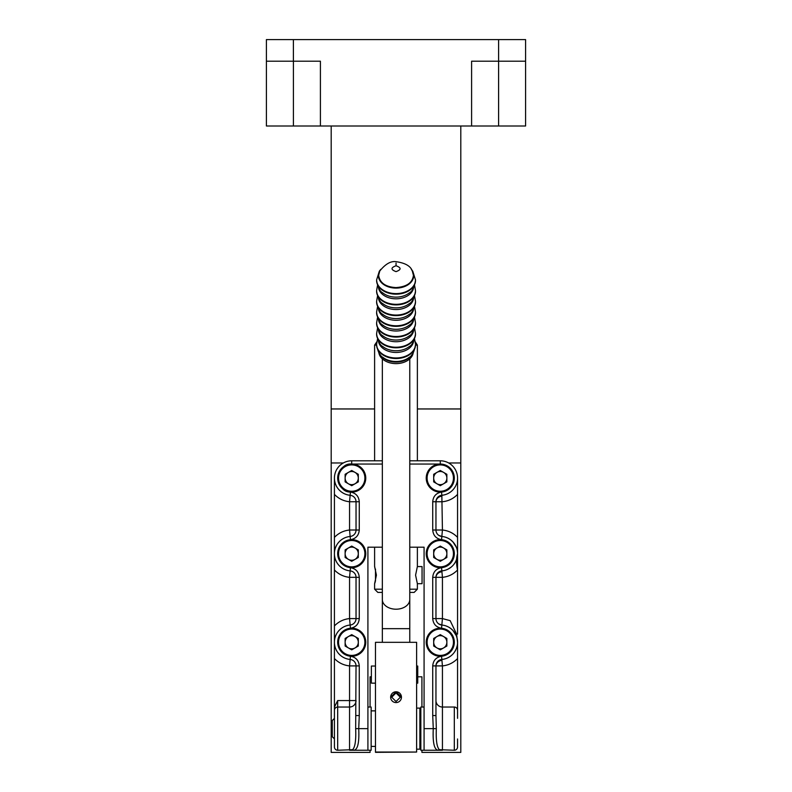 <?xml version="1.0" encoding="UTF-8"?>
<svg xmlns="http://www.w3.org/2000/svg" width="792" height="792" viewBox="0 0 792 792"><rect width="100%" height="100%" fill="white"/><g stroke="black" fill="none" stroke-linecap="round" stroke-linejoin="round"><path stroke-width="1.19" d="M331.195 125.997L331.195 752.4L370.072 752.4L370.072 750.242M370.072 707.038L370.072 676.804L371.379 676.804M417.74 676.804L421.918 676.804L421.918 707.038M421.918 750.242L421.918 752.4L460.796 752.4L460.796 462.964L448.638 462.964M343.352 462.964L331.195 462.964M460.796 462.964L460.796 125.997M266.399 61.202L266.399 39.6L525.591 39.6L525.591 125.997L266.399 125.997L266.399 61.202L320.413 61.202L320.413 125.997M525.591 39.6L525.591 61.202L498.594 61.202L498.594 125.997M471.596 125.997L471.596 61.202L498.594 61.202L498.594 39.6M396.05 692.891L400.366 697.207L396.05 701.524L391.733 697.207L396.05 692.891M400.366 697.247L396.05 692.98L391.743 697.019M376.616 345.094L374.606 345.094L374.606 460.796M374.606 547.203L374.606 566.547L376.408 575.141L374.606 583.724L374.606 589.179L382.338 589.179M409.771 589.179L417.374 589.179L417.374 583.724L415.582 575.141L417.374 566.547L417.374 547.203M415.295 341.857L417.374 345.094L417.374 460.796M417.374 345.094L415.493 345.094M375.497 581.17L375.497 569.072M374.863 567.211L374.606 566.547M417.364 583.694L422.057 583.694L422.057 566.577L417.364 566.577M374.873 583.061L375.141 582.298M409.771 592.416L414.137 592.416L417.374 589.179M374.606 589.179L377.853 592.416L382.338 592.416M376.804 341.857L374.606 345.094M390.654 697.188A5.396 5.396 180 0 1 396.05 691.782A5.396 5.396 180 0 1 401.455 697.188A5.396 5.396 180 0 1 396.05 702.583A5.396 5.396 180 0 1 390.654 697.188L396.05 691.802L401.445 696.93M396.05 752.162L382.209 752.113L396.05 752.162M416.622 752.044L375.477 752.341L375.477 642.322L416.622 642.322L416.622 752.044L375.477 752.044M416.622 708.117L419.869 708.117L419.869 749.163L416.622 749.163M371.151 749.163L371.161 708.117M419.869 738.896L420.839 738.896M419.869 718.384L420.839 718.384M334.432 718.384L332.274 720.542L332.274 736.738L334.432 738.896M375.477 666.042L371.379 666.042L371.379 683.159L375.477 683.159M416.622 683.159L417.74 683.159L417.74 666.042L416.622 666.042M412.295 270.933L413.434 275.329C412.543 282.714 406.742 286.803 396.03 287.585C385.565 286.991 379.774 282.902 378.655 275.329L379.754 271.042C385.397 264.003 390.832 260.885 396.05 261.677C405.177 262.964 410.593 266.053 412.286 270.943M413.216 352.846A17.275 12.177 180 0 1 396.05 363.617A17.275 12.177 180 0 1 378.883 352.846M337.679 750.242L337.679 707.038L349.559 707.038L349.559 665.904L350.143 659.449A6.484 6.484 0 0 1 356.034 665.904L355.667 728.64C356.133 740.371 355.093 747.401 352.559 749.707L337.679 750.242A3.237 3.237 0 0 1 334.432 747.004L334.422 650.39M457.558 738.966L457.558 747.004A3.237 3.237 0 0 1 454.311 750.242L439.431 749.707L437.927 750.242C434.165 749.44 432.62 742.233 433.273 728.64L432.719 715.542L435.956 715.542L436.323 728.64C435.867 740.431 436.907 747.45 439.431 749.707M409.771 460.796L440.273 460.796A17.275 17.275 0 0 1 457.538 477.289A17.275 17.275 0 0 1 441.847 495.287L442.431 530.016L435.956 530.016A6.484 5.603 -5.9 0 0 435.986 530.689M457.558 718.314L457.558 642.243L456.598 634.125L450.163 620.641L442.431 618.582L442.431 577.338C448.371 576.724 453.41 574.269 457.558 569.983C456.212 563.894 456.212 558.429 457.558 553.608L457.558 537.372C453.43 533.095 448.381 530.64 442.431 530.016L441.55 539.698C436.144 538.718 433.204 535.491 432.719 530.016L432.719 501.742C433.204 496.267 436.144 493.04 441.55 492.06L441.847 495.287A6.484 6.484 0 0 0 435.956 501.742L435.956 530.016A6.484 6.484 0 0 0 441.847 536.471A17.275 17.275 0 0 1 441.847 570.884L442.431 577.338L435.956 577.338A6.484 6.484 0 0 1 441.847 570.884L438.431 572.25M435.956 715.542L435.956 665.904A6.484 6.484 0 0 1 441.847 659.449A17.275 17.275 0 0 0 441.847 625.037A6.484 6.484 0 0 1 435.956 618.582L432.719 618.582C433.204 624.047 436.144 627.274 441.55 628.254L442.431 618.582L435.966 618.582L435.956 577.338A6.484 5.603 -5.9 0 1 438.362 573.091A6.484 5.603 174.1 0 1 441.926 571.765M432.719 715.542L432.719 665.904C433.204 660.429 436.144 657.202 441.55 656.221L442.431 665.904L435.966 665.904A6.484 5.603 -5.9 0 1 438.362 661.657A6.484 5.603 174.1 0 1 441.926 660.32M424.076 707.038L420.839 707.038L420.839 750.242L424.076 750.242L424.076 547.203L409.771 547.203M334.432 718.314L334.432 738.966M334.422 625.937C338.57 621.651 343.619 619.196 349.559 618.582L349.559 577.338L350.143 570.884A6.484 6.484 0 0 1 356.034 577.338L356.034 618.582A6.484 6.484 0 0 1 350.143 625.037L349.559 618.582L356.034 618.582A6.484 6.484 0 0 1 350.143 625.037A17.275 17.275 0 0 0 350.143 659.449A6.484 6.484 0 0 1 356.034 665.904L349.559 665.904C343.619 665.28 338.57 662.825 334.422 658.538L334.422 561.825M337.679 707.038A3.237 3.237 0 0 0 334.432 710.276A3.237 3.237 0 0 1 337.679 707.038L337.679 700.564L356.034 700.564A6.484 6.484 0 0 1 349.559 707.038L349.559 750.242L354.064 750.242L352.559 749.707M355.667 728.64L358.717 728.64C359.37 742.233 357.826 749.44 354.064 750.242L367.914 750.242L367.914 547.203L382.338 547.203M356.034 577.338L359.271 577.338C358.786 571.873 355.846 568.646 350.44 567.666L350.143 570.884A6.484 6.484 0 0 1 356.034 577.338L349.559 577.338C343.619 576.724 338.57 574.269 334.422 569.983L334.422 537.382C338.57 533.085 343.619 530.63 349.559 530.016L349.559 501.742L359.271 501.742L359.271 530.016L356.034 530.016A6.484 6.484 0 0 1 350.143 536.471L349.559 530.016L356.034 530.016L356.034 501.742A6.484 6.484 0 0 0 350.143 495.287A17.275 17.275 0 0 1 334.452 477.289A17.275 17.275 0 0 1 351.717 460.796L382.338 460.796M359.271 530.016C358.786 535.491 355.846 538.718 350.44 539.698L343.401 542.362M343.362 542.401L341.56 543.985M341.342 544.213L339.966 545.985M339.718 546.381L338.659 548.51M338.56 548.777L337.927 551.024M337.887 551.252L337.679 553.232M337.679 553.677L337.847 555.855M337.867 556.014L339.689 560.934M339.718 560.974L341.134 562.914M341.342 563.142L342.986 564.676M343.362 564.963L345.381 566.211M345.639 566.339L347.817 567.171M348.044 567.23L349.925 567.607M350.143 570.884A17.275 17.275 0 0 1 350.143 536.471A6.484 6.484 0 0 0 356.034 530.016M359.271 577.338L359.271 618.582C358.786 624.047 355.846 627.274 350.44 628.254L343.401 630.927M343.362 630.957L341.56 632.541M341.342 632.778L339.966 634.55M339.718 634.946L338.659 637.065M338.56 637.332L337.927 639.58M337.887 639.807L337.679 641.797M337.679 642.243L337.847 644.411M337.867 644.569L339.689 649.489M339.718 649.539L341.134 651.469M341.342 651.707L342.986 653.232M343.362 653.519L345.381 654.766M345.639 654.895L347.817 655.726M348.044 655.786L349.925 656.162M350.143 659.449L350.44 656.221C355.846 657.202 358.786 660.429 359.271 665.904L359.271 715.542L356.034 715.542M442.342 707.038L442.431 707.038A6.484 6.484 0 0 1 435.956 700.564L435.956 700.653M334.422 537.382L334.422 494.376C338.57 498.673 343.619 501.128 349.559 501.742L350.44 492.06C355.846 493.04 358.786 496.267 359.271 501.742M367.914 707.038L371.151 707.038L371.151 750.242L367.914 750.242M457.558 658.548C453.41 662.835 448.371 665.29 442.431 665.904L442.431 750.242L424.076 750.242M442.431 707.038L454.311 707.038L454.311 750.242M457.558 710.276A3.237 3.237 0 0 0 454.311 707.038M334.481 707.038L337.679 700.564M334.422 494.376L334.432 478.081M441.698 656.212L448.589 653.558M448.628 653.519L450.43 651.935M450.648 651.707L452.024 649.935M452.272 649.539L453.331 647.411M453.43 647.143L454.063 644.896M454.103 644.668L454.311 642.688M454.311 642.243L454.143 640.065M454.123 639.906L452.301 634.986M452.272 634.946L450.856 633.006M450.648 632.778L449.005 631.244M448.628 630.957L446.609 629.709M446.351 629.581L444.173 628.749M443.946 628.69L442.065 628.313M441.698 567.646L448.589 564.993M448.628 564.963L450.43 563.379M450.648 563.142L452.024 561.37M452.272 560.974L453.331 558.855M453.43 558.588L454.063 556.34M454.103 556.113L454.311 554.123M454.311 553.677L454.143 551.509M454.123 551.351L452.301 546.431M452.272 546.381L450.856 544.451M450.648 544.213L449.005 542.688M448.628 542.401L446.609 541.154M446.351 541.025L444.173 540.193M443.946 540.134L442.065 539.758M441.926 496.168A6.484 5.603 174.1 0 0 438.362 497.495A6.484 5.603 -5.9 0 0 435.966 501.742L442.431 501.742C448.371 501.128 453.41 498.673 457.558 494.386L457.558 634.085M457.558 478.081L457.558 494.386M435.966 618.582L435.956 618.582A6.484 5.603 -5.9 0 0 435.986 619.245M442.174 536.501L443.302 536.669M446.341 537.501L447.728 538.085M448.638 538.56L449.925 539.352M450.866 540.025L452.875 541.857M452.945 541.926L456.222 547.034M457.281 550.588L457.548 553.172M457.528 554.648L456.41 559.865M456.291 560.172L455.252 562.31M455.044 562.647L453.994 564.191M450.866 567.339L448.054 569.111M442.193 625.066L443.312 625.225M446.351 626.066L447.728 626.65M448.648 627.125L449.896 627.888M450.866 628.591L452.885 630.422M452.935 630.481L456.222 635.59M456.529 636.362L457.212 638.827M457.261 639.094L457.37 639.708M457.132 646.044L456.449 648.311M456.251 648.826L455.133 651.054M454.895 651.45L453.974 652.776M447.836 657.776L447.064 658.132M445.223 658.796L444.649 658.954M443.075 659.291L442.164 659.419M345.134 642.243A6.583 6.583 0 0 0 355.004 647.945A6.583 6.583 0 0 0 355.004 636.54A6.583 6.583 0 0 0 345.134 642.243M358.736 630.086A14.038 14.038 0 0 1 363.875 649.262A14.038 14.038 0 0 1 344.698 654.4A14.038 14.038 0 0 1 339.56 635.224A14.038 14.038 0 0 1 358.736 630.086A14.038 14.038 0 0 0 339.56 635.224A14.038 14.038 0 0 0 344.698 654.4M358.301 646.044L351.717 649.836L345.134 646.044L345.134 638.441L351.717 634.639L358.301 638.441L358.301 646.044M443.57 547.975A6.583 6.583 0 0 0 433.689 553.677A6.583 6.583 0 0 0 443.57 559.38A6.583 6.583 0 0 0 443.57 547.975M447.292 565.834A14.038 14.038 0 0 1 428.116 560.696A14.038 14.038 0 0 1 433.254 541.52A14.038 14.038 0 0 1 452.43 546.658A14.038 14.038 0 0 1 447.292 565.834A14.038 14.038 0 0 0 452.43 546.658A14.038 14.038 0 0 0 433.254 541.52M433.689 557.479L433.689 549.876L440.273 546.084L446.856 549.876L446.856 557.479L440.273 561.281L433.689 557.479M443.57 472.378A6.583 6.583 0 0 0 433.689 478.081A6.583 6.583 0 0 0 443.57 483.783A6.583 6.583 0 0 0 443.57 472.378M447.292 490.238A14.038 14.038 0 0 1 428.116 485.1A14.038 14.038 0 0 1 433.254 465.924A14.038 14.038 0 0 1 452.43 471.062A14.038 14.038 0 0 1 447.292 490.238A14.038 14.038 0 0 0 452.43 471.062A14.038 14.038 0 0 0 433.254 465.924M433.689 481.882L433.689 474.279L440.273 470.478L446.856 474.279L446.856 481.882L440.273 485.684L433.689 481.882M355.004 547.975A6.583 6.583 0 0 0 345.134 553.677A6.583 6.583 0 0 0 355.004 559.38A6.583 6.583 0 0 0 355.004 547.975M358.736 565.834A14.038 14.038 0 0 1 339.56 560.696A14.038 14.038 0 0 1 344.698 541.52A14.038 14.038 0 0 1 363.875 546.658A14.038 14.038 0 0 1 358.736 565.834A14.038 14.038 0 0 0 363.875 546.658A14.038 14.038 0 0 0 344.698 541.52M345.134 557.479L345.134 549.876L351.717 546.084L358.301 549.876L358.301 557.479L351.717 561.281L345.134 557.479M443.57 636.54A6.583 6.583 0 0 0 433.689 642.243A6.583 6.583 0 0 0 443.57 647.945A6.583 6.583 0 0 0 443.57 636.54M447.292 654.4A14.038 14.038 0 0 1 428.116 649.262A14.038 14.038 0 0 1 433.254 630.086A14.038 14.038 0 0 1 452.43 635.224A14.038 14.038 0 0 1 447.292 654.4A14.038 14.038 0 0 0 452.43 635.224A14.038 14.038 0 0 0 433.254 630.086M433.689 646.044L433.689 638.441L440.273 634.639L446.856 638.441L446.856 646.044L440.273 649.836L433.689 646.044M355.004 472.378A6.583 6.583 0 0 0 345.134 478.081A6.583 6.583 0 0 0 355.004 483.783A6.583 6.583 0 0 0 355.004 472.378M358.736 490.238A14.038 14.038 0 0 1 339.56 485.1A14.038 14.038 0 0 1 344.698 465.924A14.038 14.038 0 0 1 363.875 471.062A14.038 14.038 0 0 1 358.736 490.238A14.038 14.038 0 0 0 363.875 471.062A14.038 14.038 0 0 0 344.698 465.924M345.134 481.882L345.134 474.279L351.717 470.478L358.301 474.279L358.301 481.882L351.717 485.684L345.134 481.882M460.796 408.959L417.374 408.959M374.606 408.959L331.195 408.959M293.396 39.6L293.396 61.202M293.416 125.997L293.416 61.202M382.338 358.845L382.338 599.534A13.711 9.662 0 0 0 396.05 609.206A13.711 9.662 0 0 0 409.771 599.534L409.771 642.322M382.338 599.534L382.338 628.67L409.771 628.67M415.483 344.54A19.444 13.702 180 0 1 415.493 344.827A19.444 13.702 180 0 1 396.05 358.528A19.444 13.702 180 0 1 376.606 344.827A19.444 13.702 180 0 1 376.616 344.54M415.483 333.818A19.444 13.702 180 0 1 415.493 334.095A19.444 13.702 180 0 1 396.05 347.797A19.444 13.702 180 0 1 376.606 334.095A19.444 13.702 180 0 1 376.616 333.818M415.483 323.087A19.444 13.702 180 0 1 415.493 323.374A19.444 13.702 180 0 1 396.05 337.075A19.444 13.702 180 0 1 376.606 323.374A19.444 13.702 180 0 1 376.616 323.087M415.483 312.365A19.444 13.702 180 0 1 415.493 312.642A19.444 13.702 180 0 1 396.05 326.344A19.444 13.702 180 0 1 376.606 312.642A19.444 13.702 180 0 1 376.616 312.365M415.483 301.633A19.444 13.702 180 0 1 415.493 301.92A19.444 13.702 180 0 1 396.05 315.622A19.444 13.702 180 0 1 376.606 301.92A19.444 13.702 180 0 1 376.616 301.633M415.483 290.912A19.444 13.702 180 0 1 415.493 291.189A19.444 13.702 180 0 1 396.05 304.89A19.444 13.702 180 0 1 376.606 291.189A19.444 13.702 180 0 1 376.616 290.912M415.483 280.18A19.444 13.702 180 0 1 415.493 280.467A19.444 13.702 180 0 1 396.05 294.169A19.444 13.702 180 0 1 376.606 280.467A19.444 13.702 180 0 1 376.616 280.18M411.672 269.894A17.642 12.434 180 0 1 413.691 275.666A17.642 12.434 180 0 1 396.05 288.1A17.642 12.434 180 0 1 378.408 275.666A17.642 12.434 180 0 1 380.398 269.933M412.038 354.519A17.275 12.177 180 0 1 396.05 362.083A17.275 12.177 180 0 1 380.061 354.519M414.612 339.184L415.493 344.263A19.444 13.702 180 0 1 396.05 357.964A19.444 13.702 180 0 1 376.606 344.263L377.487 339.184M414.612 328.452L415.493 333.541A19.444 13.702 180 0 1 396.05 347.233A19.444 13.702 180 0 1 376.606 333.541L377.487 328.452M414.612 317.731L415.493 322.809A19.444 13.702 180 0 1 396.05 336.511A19.444 13.702 180 0 1 376.606 322.809L377.487 317.731M414.612 306.999L415.493 312.088A19.444 13.702 180 0 1 396.05 325.779A19.444 13.702 180 0 1 376.606 312.088L377.487 306.999M414.612 296.277L415.493 301.356A19.444 13.702 180 0 1 396.05 315.058A19.444 13.702 180 0 1 376.606 301.356L377.487 296.277M414.612 285.546L415.493 290.624A19.444 13.702 180 0 1 396.05 304.326A19.444 13.702 180 0 1 376.606 290.624L377.487 285.546M411.315 269.349L412.771 271.191L415.493 279.903A19.444 13.702 180 0 1 396.05 293.604A19.444 13.702 180 0 1 376.606 279.903L379.328 271.191L380.784 269.349M396.05 271.626C390.684 269.666 390.684 267.706 396.05 265.756C401.425 267.716 401.415 269.676 396.05 271.626M396.05 263.063L396.05 265.756M415.493 344.263L415.493 344.827C414.275 351.757 412.226 355.905 409.315 357.251A17.642 12.434 180 0 1 382.783 357.251C379.883 355.905 377.824 351.757 376.606 344.827L376.606 344.263M413.563 341.51A17.642 12.434 180 0 1 396.05 352.46A17.642 12.434 180 0 1 378.536 341.51M415.493 333.541L415.493 334.095C414.275 341.035 412.226 345.173 409.315 346.53A17.642 12.434 180 0 1 382.783 346.53C379.883 345.173 377.824 341.035 376.606 334.095L376.606 333.541M413.563 330.789A17.642 12.434 180 0 1 396.05 341.728A17.642 12.434 180 0 1 378.536 330.789M415.493 322.809L415.493 323.374C414.275 330.304 412.226 334.452 409.315 335.798A17.642 12.434 180 0 1 382.783 335.798C379.883 334.452 377.824 330.304 376.606 323.374L376.606 322.809M413.563 320.057A17.642 12.434 180 0 1 396.05 331.007A17.642 12.434 180 0 1 378.536 320.057M415.493 312.088L415.493 312.642C414.275 319.582 412.226 323.72 409.315 325.076A17.642 12.434 180 0 1 382.783 325.076C379.883 323.72 377.824 319.582 376.606 312.642L376.606 312.088M413.563 309.335A17.642 12.434 180 0 1 396.05 320.275A17.642 12.434 180 0 1 378.536 309.335M415.493 301.356L415.493 301.92C414.275 308.85 412.226 312.998 409.315 314.345A17.642 12.434 180 0 1 382.783 314.345C379.883 312.998 377.824 308.85 376.606 301.92L376.606 301.356M413.563 298.604A17.642 12.434 180 0 1 396.05 309.553A17.642 12.434 180 0 1 378.536 298.604M415.493 290.624L415.493 291.189C414.275 298.129 412.226 302.267 409.315 303.623A17.642 12.434 180 0 1 382.783 303.623C379.883 302.267 377.824 298.129 376.606 291.189L376.606 290.624M413.563 287.882A17.642 12.434 180 0 1 396.05 298.822A17.642 12.434 180 0 1 378.536 287.882M415.493 279.903L415.493 280.467C414.275 287.397 412.226 291.545 409.315 292.892A17.642 12.434 180 0 1 382.783 292.892C379.883 291.545 377.824 287.397 376.606 280.467L376.606 279.903M356.034 700.564A6.484 6.484 0 0 1 349.559 707.038M436.323 728.64L424.076 728.64M432.719 665.904L435.956 665.904M432.719 618.582L432.719 577.338L435.956 577.338M432.719 501.742L435.956 501.742M432.719 530.016L435.956 530.016M350.44 539.698L350.143 536.471M359.271 618.582L356.034 618.582M350.44 628.254L350.143 625.037M359.271 665.904L356.034 665.904M359.271 715.542L358.717 728.64L367.914 728.64M409.771 464.043L440.273 464.043L440.273 460.796M350.44 492.06C343.916 492.178 339.669 487.308 337.689 477.437C340.56 467.805 345.233 463.33 351.717 464.043L351.717 460.796M351.717 464.043L382.338 464.043M432.719 577.338C433.204 571.873 436.144 568.646 441.55 567.666L441.847 570.884M345.124 653.648A13.177 13.177 0 0 0 363.122 648.826A13.177 13.177 0 0 0 358.301 630.828A13.177 13.177 0 0 0 340.303 635.649A13.177 13.177 0 0 0 345.124 653.648M433.689 542.273A13.177 13.177 0 0 0 428.868 560.271A13.177 13.177 0 0 0 446.866 565.092A13.177 13.177 0 0 0 451.688 547.094A13.177 13.177 0 0 0 433.689 542.273M433.689 466.666A13.177 13.177 0 0 0 428.868 484.664A13.177 13.177 0 0 0 446.866 489.496A13.177 13.177 0 0 0 451.688 471.488A13.177 13.177 0 0 0 433.689 466.666M345.124 542.273A13.177 13.177 0 0 0 340.303 560.271A13.177 13.177 0 0 0 358.301 565.092A13.177 13.177 0 0 0 363.122 547.094A13.177 13.177 0 0 0 345.124 542.273M433.689 630.828A13.177 13.177 0 0 0 428.868 648.826A13.177 13.177 0 0 0 446.866 653.648A13.177 13.177 0 0 0 451.688 635.649A13.177 13.177 0 0 0 433.689 630.828M345.124 466.666A13.177 13.177 0 0 0 340.303 484.664A13.177 13.177 0 0 0 358.301 489.496A13.177 13.177 0 0 0 363.122 471.488A13.177 13.177 0 0 0 345.124 466.666M409.771 358.845L409.771 599.534M382.338 628.67L382.338 642.322M371.161 746.411L375.477 746.411M371.161 710.869L375.477 710.869M412.365 271.062L411.949 270.339M441.847 536.471L438.778 535.362M441.847 625.037L438.778 623.928M436.392 575.012L436.115 575.903M441.847 659.449L438.431 660.805M436.392 663.567L436.115 664.458"/></g></svg>
